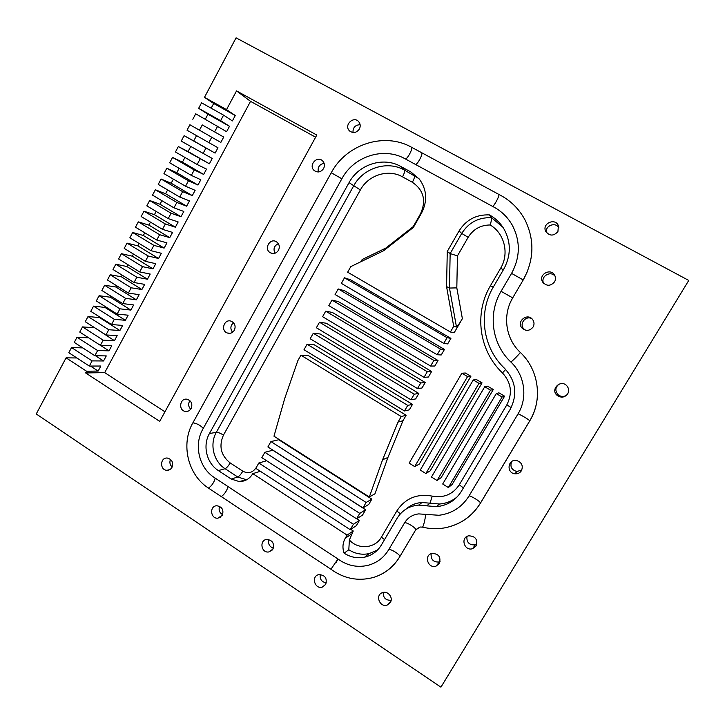 <?xml version="1.0" encoding="UTF-8"?>
<svg xmlns="http://www.w3.org/2000/svg" width="725" height="725" viewBox="0 0 725 725"><rect width="100%" height="100%" fill="white"/><g stroke="black" fill="none" stroke-linecap="round" stroke-linejoin="round"><path stroke-width="1.09" d="M447.271 251.466L450.153 253.56L449.464 288.042L456.478 327.002C457.33 326.622 459.288 323.839 462.369 318.665L454.14 332.793L450.388 332.005L453.705 326.295L446.564 286.602L447.271 251.466L459.061 230.949L461.734 233.432L468.151 237.32C473.253 229.191 480.584 225.076 490.136 224.977C491.369 221.098 491.84 218.678 491.559 217.699C478.627 217.21 468.685 222.457 461.734 233.432L450.153 253.56L457.448 255.88L468.151 237.32M256.016 467.843L255.97 467.924C252.499 472.845 248.113 473.923 242.812 471.177L230.178 462.931C220.853 455.427 218.615 446.147 223.472 435.082L360.37 189.95C368.3 175.033 388.31 168.671 402.502 176.846L412.362 182.256C423.681 190.104 426.418 200.598 420.554 213.739L413.259 226.581L385.854 248.059L362.165 259.532L360.869 261.734M350.746 529.359L353.247 530.981L349.387 539.98L348.807 549.758C355.15 553.782 361.911 555.069 369.07 553.628L377.507 550.058M264.87 452.3L272.827 450.225L365.627 509.775L362.527 515.094L356.591 518.819L359.763 513.382L264.87 452.3L261.843 457.647L356.591 518.819M484.744 386.751L487.671 386.189L493.299 389.515L441.144 477.648L437.075 480.503L490.508 390.159L484.744 386.751L431.457 477.014L437.075 480.503M325.706 311.17L332.331 312.439L431.611 371.517L428.412 377.018L424.034 377.335L427.306 371.698L325.706 311.17L322.598 316.698L424.034 377.335M331.95 300.077L338.43 301.609L438.027 360.497L434.819 366.007L430.596 366.053L433.876 360.397L331.95 300.077L328.833 305.624L430.596 366.053M307.092 344.239L314.124 344.719L412.489 404.387L409.317 409.833L404.478 410.975L407.722 405.384L307.092 344.239L304.002 349.731L404.478 410.975M319.489 322.226L326.241 323.232L425.212 382.501L422.022 387.984L417.491 388.582L420.763 382.963L319.489 322.226L316.381 327.745L417.491 388.582M344.502 277.793L350.692 279.868L450.905 338.358L447.678 343.904L443.772 343.387L447.071 337.696L344.502 277.793L341.357 283.375L443.772 343.387M338.212 288.949L344.556 290.752L444.452 349.441L441.235 354.969L437.166 354.733L440.465 349.069L338.212 288.949L335.086 294.513L437.166 354.733M313.282 333.246L320.178 333.989L418.842 393.458L415.661 398.922L410.975 399.792L414.238 394.192L313.282 333.246L310.182 338.747L410.975 399.792M356.791 518.692L359.428 520.396L356.337 525.697L350.248 529.685L353.419 524.257L258.825 462.994L255.807 468.323L350.248 529.685M496.29 393.575L498.936 392.841L504.6 396.176L452.164 484.481L448.349 487.526L502.081 397.001L496.29 393.575L442.703 484.01L448.349 487.526M473.262 379.963L476.47 379.574L482.062 382.882L430.197 470.842L425.856 473.525L478.989 383.353L473.262 379.963L420.273 470.045L425.856 473.525M270.933 441.57L278.763 439.749L371.843 499.126L368.735 504.455L362.944 507.926L366.125 502.47L270.933 441.57L267.897 446.935L362.944 507.926M300.92 355.205L308.089 355.422L406.145 415.271L402.982 420.708L387.938 457.457L374.961 493.788L369.315 497.006L382.592 459.768L397.998 422.113L401.233 416.549L300.92 355.205L297.848 360.669L284.708 398.514L273.978 436.196L369.315 497.006M461.852 373.221L465.332 373.003L470.897 376.284L419.304 464.082L414.7 466.583L467.552 376.592L461.852 373.221L409.154 463.13L414.7 466.583M446.564 286.602L449.464 288.042L456.813 287.888L457.448 255.88M351.444 534.071L345.245 538.258C342.653 542.952 342.282 547.928 344.112 553.193L348.807 549.758M386.217 248.711L385.854 248.059M345.245 538.258L347.094 535.095L252.789 473.652L258.997 471.712L259.042 470.425M326.341 582.837C321.692 582.048 319.662 579.266 320.242 574.481M325.688 584.441L322.281 587.087C314.713 589.516 310.898 576.212 318.701 574.635C325.017 574.916 327.347 578.178 325.688 584.441M521.783 470.045L516.843 471.504C511.56 469.927 509.838 466.619 511.66 461.562M521.447 470.688C519.934 472.963 517.786 474.005 515.004 473.797C505.905 473.053 507.89 458.436 516.798 460.565C521.801 462.459 523.35 465.831 521.447 470.688M546.396 232.489C544.919 225.692 555.477 221.614 558.848 227.713M557.915 231.601C553.556 236.296 549.478 236.196 545.68 231.302C541.729 223.472 555.404 217.455 558.395 225.747L557.915 231.601M232.571 332.258C230.052 328.806 230.36 325.634 233.504 322.752M234.347 330.237C232.625 332.911 230.296 333.835 227.378 333.02C220.119 330.709 224.36 318.239 231.384 321.293C234.954 323.278 235.942 326.259 234.347 330.237M190.702 409.181C188.273 406.553 188.011 403.716 189.914 400.662M191.137 408.51C189.778 410.722 187.857 411.691 185.392 411.41C177.997 410.477 179.891 397.581 187.177 399.267C191.445 400.898 192.768 403.979 191.137 408.51M352.984 132.53C352.848 127.528 355.223 124.927 360.117 124.718M359.346 129.077C356.274 133.074 352.903 133.581 349.242 130.6C343.768 124.818 353.927 115.483 358.821 121.836C360.452 124.047 360.633 126.458 359.346 129.077M566.714 395.134C563.751 396.992 560.869 396.856 558.078 394.708C554.797 390.73 555.187 387.168 559.256 384.023M567.72 393.847C564.693 397.599 561.159 398.107 557.117 395.37C549.976 389.443 560.733 378.858 566.85 385.827C568.917 388.328 569.216 391.002 567.72 393.847M391.138 600.237C385.809 600.499 383.153 597.898 383.181 592.425M390.34 602.439L387.513 604.886C380.054 608.266 374.626 595.116 382.447 592.633C387.739 590.413 393.548 597.608 390.34 602.439M273.325 548.154C269.347 546.641 267.869 543.768 268.884 539.554M272.872 549.133L268.839 551.942C261.227 553.411 259.042 540.053 266.782 539.409C272.518 540.161 274.548 543.397 272.872 549.133M476.869 544.122L475.274 544.856C469.311 545.254 466.519 542.472 466.918 536.5M476.126 545.934L472.573 548.689C464.344 551.471 460.094 537.461 468.658 535.82C475.428 536.101 477.911 539.472 476.126 545.934M543.705 283.375C539.953 276.687 550.683 270.035 555.142 276.316M554.553 281.862C550.538 286.33 546.568 286.375 542.635 281.998C537.887 274.521 551.009 267.416 554.779 275.455C555.794 277.612 555.722 279.741 554.553 281.862M275.011 253.224C273.026 248.938 274.132 245.748 278.337 243.654M278.482 250.279C276.307 253.46 273.561 254.267 270.244 252.717C263.447 248.965 270.153 237.41 276.56 241.86C279.352 244.062 279.986 246.872 278.482 250.279M172.151 467.018C169.886 464.861 169.333 462.305 170.502 459.369M171.952 467.407C170.792 469.338 169.133 470.308 166.986 470.298C159.627 470.28 159.953 457.267 167.294 458.046C172.024 459.36 173.574 462.487 171.952 467.407M318.338 171.97C317.496 167.167 319.426 164.303 324.138 163.361M323.586 168.572C320.876 172.269 317.731 172.913 314.152 170.484C308.143 165.409 317.106 155.177 322.598 160.877C324.628 163.125 324.963 165.69 323.586 168.572M525.253 330.111L523.74 328.842C518.964 323.903 525.58 315.357 531.706 318.583M533.092 327.02C529.739 331.044 526.06 331.397 522.054 328.081C515.946 321.601 527.438 312.348 532.648 319.58C534.307 321.963 534.452 324.438 533.092 327.02M440.093 561.721L439.486 561.966C433.55 562.464 430.759 559.7 431.121 553.683M439.386 563.452L436.051 566.125C428.103 569.043 423.536 555.35 431.81 553.456C438.589 553.574 441.117 556.909 439.386 563.452M222.611 514.659C219.448 512.711 218.442 509.947 219.593 506.349M222.294 515.33L217.808 518.185C210.295 518.937 209.317 505.706 216.893 505.751C222.149 506.793 223.953 509.983 222.294 515.33M227.251 486.076L337.796 558.875C347.021 565.627 357.044 567.793 367.856 565.373C376.819 562.99 383.761 557.779 388.682 549.74L404.55 522.87C407.812 517.623 412.543 514.632 418.724 513.898L438.997 515.276C451.947 513.59 461.934 507.201 468.939 496.108L518.013 413.93C527.99 397.753 524.827 375.042 510.835 361.993C491.767 344.103 487.626 313.689 501.084 291.305L511.569 273.379C520.378 257.058 520.55 240.872 512.095 224.841C507.355 216.73 500.803 210.558 492.447 206.326L405.058 158.766C383.652 146.568 353.718 156.328 341.91 178.685L202.81 429.227C193.629 445.005 199.067 467.915 214.392 477.594L227.251 486.076M337.95 558.993L330.962 569.243L208.501 488.115C187.838 474.966 180.561 444.108 192.895 422.802L331.262 172.74C346.197 144.357 384.187 131.778 411.537 147.238L498.918 194.445C510.418 200.272 519.2 208.918 525.253 220.382C534.724 240.283 534.062 260.13 523.251 279.904L512.711 297.866C502.307 315.094 505.506 338.575 520.215 352.332L520.323 352.441C538.775 369.605 542.952 399.584 529.748 420.899L480.412 503.232C471.875 516.807 459.777 525.045 444.135 527.963C436.885 529.15 429.671 528.869 422.485 527.138L420.038 527.012L415.642 529.957L399.692 556.873C393.439 567.113 384.685 573.964 373.438 577.453C358.232 581.495 344.076 578.758 330.962 569.243M492.52 206.362C493.299 206.108 494.559 204.459 496.308 201.405C498.247 197.78 499.117 195.46 498.918 194.445M490.136 224.977C504.528 233.296 509.512 253.705 500.622 268.268L490.463 285.695C473.914 313.327 478.989 350.782 502.461 372.931C511.261 382.61 512.729 393.24 506.847 404.822L459.278 484.798C452.781 494.423 443.782 498.202 432.272 496.118L429.97 503.213L426.717 505.832L436.441 506.648C447.225 505.642 455.517 500.549 461.336 491.387L510.219 409.317C517.768 394.445 515.883 380.797 504.582 368.382C482.651 347.728 477.902 312.738 493.362 286.946L503.812 269.048C511.188 255.263 511.134 241.715 503.648 228.402C500.078 222.666 495.338 218.162 489.438 214.899C476.262 214.41 466.139 219.757 459.061 230.949M426.717 505.832L418.642 505.108C409.272 505.914 402.121 510.264 397.182 518.167L381.377 545.001C377.462 551.39 371.907 555.441 364.72 557.144C357.443 558.612 350.565 557.298 344.112 553.193M252.789 473.652L252.744 473.742C249.59 478.89 245.104 481.5 239.286 481.581L247.225 479.461M418.996 178.667L404.45 170.067C387.286 160.225 363.171 167.964 353.628 185.953L216.331 432.317C209.398 444.189 213.522 461.453 225.085 468.703L237.764 477.005L231.212 479.035L239.286 481.581M231.212 479.035L218.334 470.57C206.589 463.184 202.402 445.612 209.443 433.532L349.042 182.664C358.739 164.339 383.28 156.428 400.744 166.433L410.858 171.961L414.383 175.495C414.89 176.538 414.211 178.794 412.362 182.256M450.388 332.005L347.647 272.201L350.8 266.601L383.679 250.696L413.395 227.414L421.551 213.059C427.632 201.07 426.943 189.805 419.467 179.247L410.858 171.961M353.247 530.981L347.094 535.095M489.438 214.899L491.559 217.699L502.905 227.242M456.478 327.002L453.705 326.295M470.897 376.284L467.552 376.592M402.982 420.708L397.998 422.113M387.938 457.457L382.592 459.768M371.843 499.126L366.125 502.47M482.062 382.882L478.989 383.353M504.6 396.176L502.081 397.001M266.646 460.747L258.825 462.994M359.428 520.396L353.419 524.257M365.627 509.775L359.763 513.382M493.299 389.515L490.508 390.159M199.466 130.165L202.257 124.927L223.717 137.052L220.844 142.417L189.905 124.754L187.005 130.21L217.971 147.764L215.098 153.111L184.114 135.666L181.214 141.112L212.235 158.458L209.38 163.787L178.332 146.55L175.441 151.978L197.164 164.502L206.516 169.106L203.662 174.426L194.246 169.949L172.559 157.398L169.686 162.817L191.337 175.387L200.816 179.737L197.97 185.038L188.437 180.815L166.813 168.218L163.95 173.619L185.537 186.234L195.134 190.331L192.297 195.614L182.637 191.645L161.086 179.012L158.222 184.395L179.746 197.055L189.461 200.898L186.633 206.172L176.855 202.456L155.368 189.769L152.513 195.134L173.973 207.848L183.806 211.437L180.987 216.693L171.091 213.232L149.667 200.499L146.822 205.855L168.209 218.606L178.169 221.941L175.359 227.188L165.345 223.971L143.985 211.192L141.148 216.53L162.472 229.336L172.55 232.417L169.741 237.646L159.609 234.682L138.312 221.868L135.484 227.188L156.754 240.029L166.94 242.866L164.14 248.086L153.89 245.367L132.666 232.498L129.847 237.809L151.045 250.696L161.349 253.288L158.558 258.49L148.199 256.016L127.029 243.111L124.22 248.403L145.353 261.335L155.775 263.683L152.993 268.866L142.508 266.637L121.41 253.687L118.601 258.961L139.68 271.938L150.211 274.041L147.438 279.207L136.844 277.231L115.801 264.235L113.009 269.492L134.016 282.514L144.665 284.372L141.901 289.529L131.198 287.798L110.218 274.748L107.427 279.995L128.37 293.063L139.137 294.676L136.382 299.824L125.561 298.328L104.645 285.242L101.863 290.471L122.752 303.576L133.627 304.953L130.872 310.083L119.942 308.823L99.089 295.7L96.316 300.92L117.133 314.07L128.126 315.203L125.38 320.314L114.332 319.299L93.543 306.131L90.779 311.333L111.541 324.528L122.643 325.425L119.906 330.518L108.75 329.739L88.024 316.526L85.26 321.719L105.959 334.95L117.169 335.612L114.441 340.696L103.177 340.152L82.514 326.903L79.759 332.077L100.394 345.354L111.713 345.78L108.995 350.846L97.621 350.538L77.013 337.243L88.731 337.841M108.995 350.846L100.458 345.354M130.872 310.083L110.427 297.241L110.979 296.199M99.089 295.7L110.427 297.241M152.993 268.866L132.303 256.188L133.445 254.049M121.41 253.687L132.303 256.188M175.359 227.188L154.425 214.682L156.165 211.419M143.985 211.192L154.425 214.682M197.97 185.038L176.791 172.713L179.138 168.3M166.813 168.218L176.791 172.713M202.257 124.927L223.717 137.052M205.311 119.199L207.957 114.233L198.641 108.324L220.618 120.649L229.49 126.304L226.599 131.687L195.723 113.807L192.814 119.281M207.957 114.233L229.49 126.304M203.662 174.426L182.419 162.146L184.929 157.443M172.559 157.398L182.419 162.146M180.987 216.693L159.989 204.233L161.883 200.689M149.667 200.499L159.989 204.233M158.558 258.49L137.813 245.857L139.1 243.437M127.029 243.111L137.813 245.857M136.382 299.824L115.873 287.018L116.571 285.704M104.645 285.242L115.873 287.018M114.441 340.696L94.304 327.501M82.514 326.903L94.177 327.736M77.013 337.243L74.276 342.399L94.848 355.721L106.276 355.912L103.566 360.968L92.084 360.896L71.539 347.556L82.777 347.909M103.566 360.968L95.473 355.73M125.38 320.314L104.989 307.436L105.406 306.657M93.543 306.131L104.989 307.436M147.438 279.207L126.812 266.492L127.808 264.634M115.801 264.235L126.812 266.492M169.741 237.646L148.87 225.103L150.456 222.122M138.312 221.868L148.87 225.103M192.297 195.614L171.182 183.244L173.375 179.129M161.086 179.012L171.182 183.244M215.098 153.111L193.729 140.922L196.547 135.638M184.114 135.666L193.729 140.922M211.165 108.206L213.676 103.494L204.477 97.331L226.526 109.611L235.272 115.529L232.381 120.921L223.572 115.139L201.559 102.832L198.641 108.324M213.676 103.494L235.272 115.529M209.38 163.787L188.074 151.552L190.729 146.559M178.332 146.55L188.074 151.552M186.633 206.172L165.581 193.756L167.62 189.923M155.368 189.769L165.581 193.756M164.14 248.086L143.333 235.489L144.773 232.797M132.666 232.498L143.333 235.489M141.901 289.529L121.338 276.769L122.181 275.183M110.218 274.748L121.338 276.769M119.906 330.518L99.579 317.595L99.851 317.097M88.024 316.526L99.579 317.595M71.539 347.556L68.802 352.703L89.32 366.062L100.857 366.025L98.147 371.064L86.556 371.218L66.075 357.842L76.895 357.969M98.147 371.064L90.462 366.062M66.075 357.842L36.25 413.966L440.936 687.155L688.75 280.439L236.078 37.845L204.477 97.331M203 153.582L205.927 148.118M179.746 197.055L182.637 191.645M156.754 240.029L159.609 234.682M134.016 282.514L136.844 277.231M111.541 324.528L114.332 319.299M89.32 366.062L92.084 360.896M105.959 334.95L108.75 329.739M128.37 293.063L131.198 287.798M151.045 250.696L153.89 245.367M173.973 207.848L176.855 202.456M197.164 164.502L200.082 159.047M220.618 120.649L223.572 115.139M214.727 131.66L217.672 126.159M208.854 142.644L211.791 137.152M191.337 175.387L194.246 169.949M185.537 186.234L188.437 180.815M168.209 218.606L171.091 213.232M162.472 229.336L165.345 223.971M145.353 261.335L148.199 256.016M139.68 271.938L142.508 266.637M122.752 303.576L125.561 298.328M117.133 314.07L119.942 308.823M100.394 345.354L103.177 340.152M94.848 355.721L97.621 350.538M406.145 415.271L401.233 416.549M431.611 371.517L427.306 371.698M226.526 109.611L236.54 90.897L316.798 135.058L159.69 421.37L85.641 372.94L86.556 371.218M438.027 360.497L433.876 360.397M412.489 404.387L407.722 405.384M425.212 382.501L420.763 382.963M450.905 338.358L447.071 337.696M444.452 349.441L440.465 349.069M418.842 393.458L414.238 394.192M164.947 411.8L104.699 372.623L250.542 101.346L315.62 137.206M250.542 101.346L236.54 90.897M104.699 372.623L85.641 372.94M432.272 496.118C416.993 493.399 405.175 498.356 396.811 510.989L381.413 537.162C375.16 548.544 358.141 549.949 349.387 539.98M462.369 318.665L456.813 287.888M500.622 268.268L503.386 269.782M490.463 285.695L493.199 287.236M502.461 372.931L505.669 369.469M506.847 404.822L511.161 407.622M459.278 484.798L463.411 487.889M406.218 508.968C410.731 505.071 416.005 502.914 422.05 502.507L439.531 504.011C446.011 503.513 451.775 501.256 456.85 497.232M396.811 510.989L400.381 513.808M381.413 537.162L384.54 539.627M421.017 214.002L420.554 213.739M400.744 166.433L404.45 170.067C404.994 171.127 404.342 173.384 402.502 176.846M349.042 182.664L360.37 189.95M209.443 433.532L216.331 432.317C217.989 432.272 220.373 433.188 223.472 435.082M218.334 470.57L225.085 468.703C226.599 468.015 228.293 466.093 230.178 462.931M247.27 479.424L245.703 479.506L237.764 477.005C239.232 476.298 240.917 474.349 242.812 471.177M259.305 471.513L258.816 470.28M221.315 496.625C224.732 494.006 226.961 490.653 227.994 486.566M208.501 488.115C211.981 485.56 214.201 482.225 215.18 478.119M192.895 422.802C197.055 423.482 200.508 425.348 203.263 428.412M331.262 172.74L341.847 178.794M411.537 147.238C413.105 148.552 407.187 159.591 405.302 158.902M421.705 152.721C423.201 154.008 417.247 165.055 415.416 164.403M501.084 291.305L512.702 297.875L523.223 279.941L511.569 273.379M496.308 201.405C494.613 204.486 493.39 206.154 492.619 206.417M520.26 352.377C521.148 352.259 511.37 362.237 510.835 361.993M529.767 420.862L529.757 420.808C529.594 419.947 518.366 413.377 518.013 413.93M480.448 503.168L480.457 503.068C480.684 501.591 469.664 494.93 468.939 496.108M422.485 527.138C423.636 526.35 426.055 515.557 425.33 514.433M415.751 529.785L415.769 529.703C416.204 527.918 405.71 521.529 404.55 522.87M399.819 556.664L399.837 556.592C400.39 554.616 389.959 548.209 388.682 549.74M338.095 559.111L335.92 562.772M457.149 496.915C452.028 501.093 446.156 503.458 439.531 504.011L436.441 506.648M418.642 505.108L422.05 502.507C415.878 502.887 410.522 505.089 405.973 509.122M322.281 587.087L325.743 584.332M515.004 473.797L516.843 471.504M558.395 225.747L558.676 226.635M227.378 333.02L230.242 333.264M185.392 411.41L188.282 411.084M349.242 130.6L350.148 131.433M557.117 395.37L558.078 394.708M387.513 604.886L390.947 601.043M268.839 551.942L272.256 550.021M472.573 548.689L475.274 544.856M542.635 281.998L543.415 283.076M270.244 252.717L272.573 253.505M166.986 470.298L169.795 469.61M314.152 170.484L315.556 171.426M522.054 328.081L523.74 328.842M436.051 566.125L439.486 561.966M217.808 518.185L220.962 516.925M523.223 279.941L527.365 271.567M512.095 224.841C508.243 218.207 503.114 212.833 496.679 208.718M512.702 297.875L510.889 301.301M444.135 527.963C459.831 524.972 471.939 516.68 480.457 503.068L529.757 420.808C534.733 412.416 537.325 403.317 537.542 393.521M373.438 577.453C384.776 573.865 393.575 566.905 399.837 556.592L415.769 529.703L420.038 527.012M364.72 557.144L369.07 553.628"/></g></svg>
